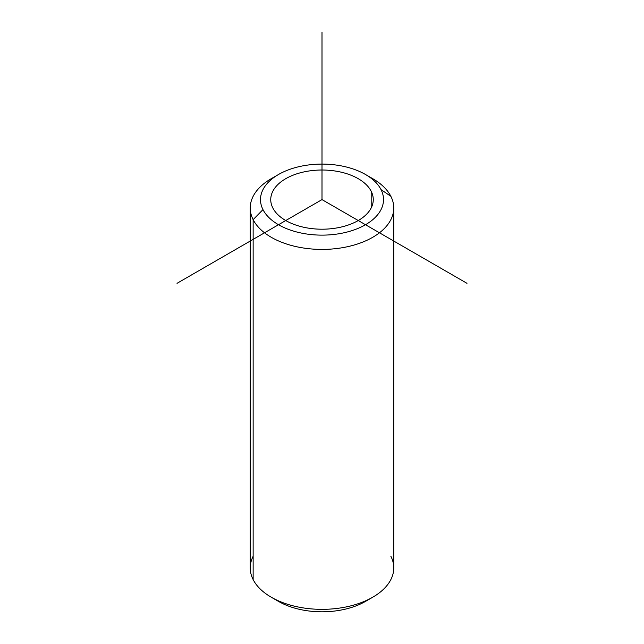 <?xml version="1.0" encoding="UTF-8"?>
<svg xmlns="http://www.w3.org/2000/svg" width="644" height="644" viewBox="0 0 644 644"><rect width="100%" height="100%" fill="white"/><g stroke="black" fill="none" stroke-linecap="round" stroke-linejoin="round"><path stroke-width="0.97" d="M371.186 191.276A51.262 29.592 180 0 1 373.262 199.608A51.262 29.592 180 0 1 329.293 228.902A51.262 29.592 180 0 1 272.815 207.94A51.262 29.592 180 0 1 270.738 199.608A51.262 29.592 180 0 1 314.707 170.322A51.262 29.592 180 0 1 371.186 191.276L371.186 207.94L371.186 191.276A51.262 29.592 0 0 0 307.566 171.215A51.262 29.592 0 0 0 272.815 207.94A51.262 29.592 0 0 0 336.434 228.008A51.262 29.592 0 0 0 371.186 191.276M365.494 174.5L372.747 178.686A71.766 41.433 180 0 1 390.86 196.315A71.766 41.433 180 0 1 342.206 247.739A71.766 41.433 180 0 1 253.14 219.644L262.977 209.606A61.51 35.517 180 0 1 304.684 165.532A61.51 35.517 180 0 1 381.023 189.61A61.51 35.517 180 0 1 339.316 233.692A61.51 35.517 180 0 1 262.977 209.606L253.14 219.644A71.766 41.433 180 0 1 271.253 178.686L278.506 174.5A61.51 35.517 0 0 0 262.977 209.606A61.51 35.517 0 0 0 339.316 233.692A61.51 35.517 0 0 0 381.023 189.61A61.51 35.517 0 0 0 365.494 174.5A61.51 35.517 0 0 0 278.506 174.5M393.766 207.98L393.766 567.919A71.766 41.433 180 0 1 332.207 608.926A71.766 41.433 180 0 1 253.14 579.584L253.14 219.644A71.766 41.433 0 0 0 332.207 248.995A71.766 41.433 0 0 0 393.766 207.98A71.766 41.433 0 0 0 390.86 196.315L381.023 189.61L390.86 196.315A71.766 41.433 0 0 0 368.843 176.593M275.157 599.306A61.51 35.517 0 0 0 368.843 599.306M253.14 556.255A71.766 41.433 0 0 0 253.14 579.584A71.766 41.433 180 0 1 250.234 567.919L250.234 207.98A71.766 41.433 0 0 0 253.14 219.644L253.14 579.584A71.766 41.433 0 0 0 271.253 597.213A71.766 41.433 0 0 0 372.747 597.213A71.766 41.433 0 0 0 390.86 556.255M275.157 176.593A71.766 41.433 0 0 0 250.234 207.98M372.747 597.213L365.494 601.399A61.51 35.517 180 0 1 278.506 601.399L271.253 597.213M466.981 283.32L322 199.608L177.02 283.32M322 199.608L322 32.2"/></g></svg>
